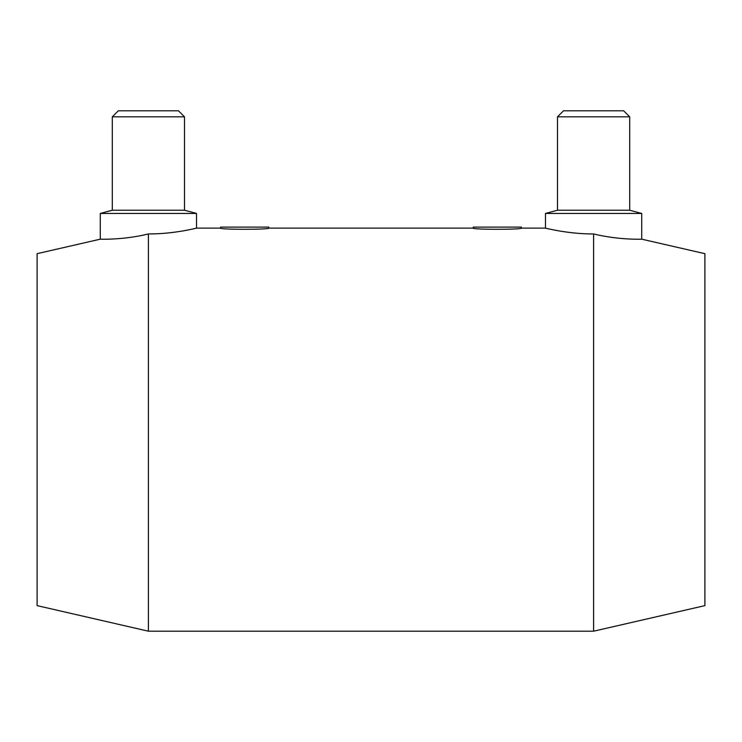 <?xml version="1.0" encoding="UTF-8"?>
<svg xmlns="http://www.w3.org/2000/svg" width="742" height="742" viewBox="0 0 742 742"><rect width="100%" height="100%" fill="white"/><g stroke="black" fill="none" stroke-linecap="round" stroke-linejoin="round"><path stroke-width="1.11" d="M704.9 253.681L641.728 239.174L641.728 213.455L629.698 210.227L629.698 116.819L623.679 110.799L563.521 110.799L557.502 116.819L557.502 210.227L545.472 213.455L545.472 228.119L521.403 228.119L521.403 227.108L473.275 227.108L473.275 228.119L268.725 228.119L268.725 227.108L220.597 227.108L220.597 228.119L196.528 228.119L196.528 213.455L184.498 210.227L184.498 116.819L178.479 110.799L118.321 110.799L112.302 116.819L112.302 210.227L100.272 213.455L100.272 239.174L37.1 253.681L37.1 605.63L148.4 631.201L593.6 631.201L704.9 605.63L704.9 253.681M521.403 228.119C522.887 229.677 471.791 229.677 473.275 228.119M268.725 228.119C270.209 229.677 219.113 229.677 220.597 228.119M545.472 213.455L641.728 213.455M593.6 233.943C567.816 234.082 544.86 227.933 545.472 228.119C544.86 227.933 567.816 234.082 593.6 233.943C618.568 240.148 642.581 239.221 641.728 239.174C642.581 239.221 618.568 240.148 593.6 233.943L593.6 631.201M557.502 210.227L629.698 210.227M557.502 116.819L629.698 116.819M148.4 233.943C174.185 234.082 197.14 227.933 196.528 228.119C197.14 227.933 174.185 234.082 148.4 233.943C123.432 240.148 99.419 239.221 100.272 239.174C99.419 239.221 123.432 240.148 148.4 233.943L148.4 631.201M196.528 213.455L100.272 213.455M184.498 116.819L112.302 116.819M184.498 210.227L112.302 210.227"/></g></svg>
